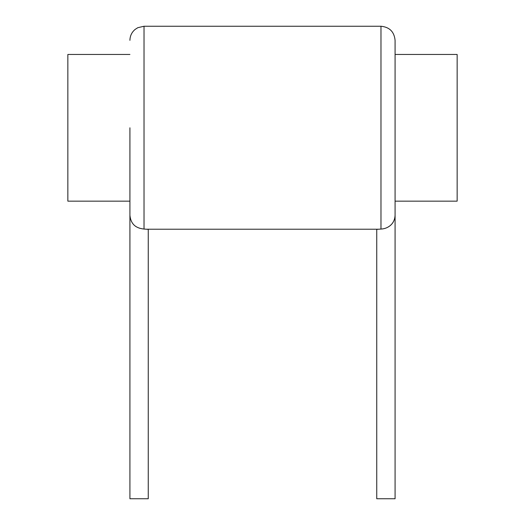 <?xml version="1.0" encoding="UTF-8"?>
<svg xmlns="http://www.w3.org/2000/svg" width="525" height="525" viewBox="0 0 525 525"><rect width="100%" height="100%" fill="white"/><g stroke="black" fill="none" stroke-linecap="round" stroke-linejoin="round"><path stroke-width="0.79" d="M129.918 127.805L129.918 498.75L148.253 498.75L148.253 229.353L144.021 229.058C138.41 228.401 130.994 226.341 129.918 215.25L129.918 201.147L67.856 201.147L67.856 54.462L129.918 54.462M395.082 54.462L457.144 54.462L457.144 201.147L395.082 201.147M144.021 229.058L144.021 26.25L380.979 26.25C389.543 27.083 394.249 31.789 395.082 40.353L395.082 215.25C394.636 224.956 386.794 228.887 380.979 229.058L376.747 229.353L376.747 498.75L395.082 498.75L395.082 215.25M146.659 229.222L378.315 229.222M382.167 228.959L383.217 228.795M388.369 226.872L389.13 226.387M390.213 225.579L391.256 224.621M392.451 223.237L393.337 221.891M138.554 227.837L139.722 228.27M380.979 26.25L380.979 229.058M144.021 26.25L137.819 27.687L135.115 29.42C131.742 32.281 130.01 35.93 129.918 40.353"/></g></svg>
